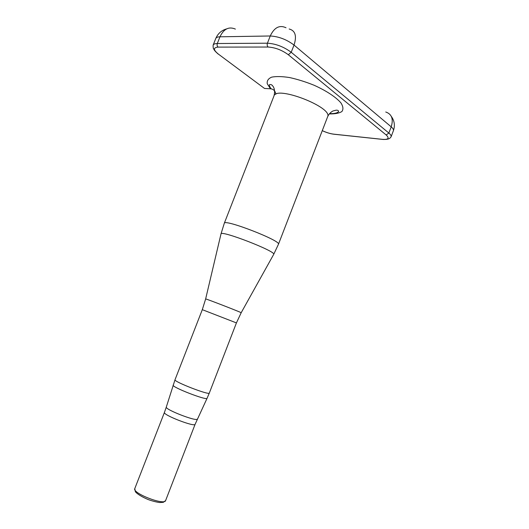 <?xml version="1.0" encoding="UTF-8"?>
<svg xmlns="http://www.w3.org/2000/svg" width="529" height="529" viewBox="0 0 529 529"><rect width="100%" height="100%" fill="white"/><g stroke="black" fill="none" stroke-linecap="round" stroke-linejoin="round"><path stroke-width="0.79" d="M322.28 130.637C326.34 132.541 330.182 133.718 333.806 134.168L382.54 139.358C388.385 139.716 389.602 138.254 386.19 134.981L288.318 54.738C281.957 50.083 275.232 47.511 268.143 47.035L218.08 47.107C213.134 47.57 213.24 49.911 218.404 54.123L263.786 87.913M264.612 88.462L270.451 88.786L267.251 83.741C266.808 80.785 268.289 78.583 271.694 77.141C276.191 76.262 282.149 76.401 289.555 77.551C297.523 79.304 305.702 81.869 314.107 85.255C326.333 90.75 336.08 97.21 340.921 102.897C343.202 106.468 343.519 109.344 341.879 111.54C339.168 113.232 334.963 114.026 329.276 113.92M275.821 94.248C275.371 91.259 273.85 89.467 271.245 88.879L270.451 88.786M226.683 28.877C221.519 30.325 217.875 33.552 215.746 38.557C216.209 37.447 217.617 36.858 219.965 36.799L217.307 43.523C214.966 43.563 213.571 44.119 213.114 45.203C213.094 47.663 213.286 48.86 213.696 48.794C213.941 49.977 215.475 51.749 218.305 54.117L217.584 53.568M286.024 27.753C279.51 24.744 274.247 27.488 270.246 35.985C278.638 36.448 286.566 39.47 294.031 45.058L291.214 52.278C283.723 46.757 275.788 43.728 267.423 43.199L217.307 43.523C216.857 45.005 217.115 46.195 218.08 47.107M385.747 112.003C391.771 114.059 393.596 119.012 391.215 126.841L388.855 133.043L291.214 52.278L288.318 54.738M165.623 500.546L163.322 502.325L159.738 502.53C156.419 502.107 152.623 501.135 148.365 499.621C139.187 495.818 135.523 492.314 135.312 491.501L134.789 488.591C131.966 493.14 164.598 505.797 165.623 500.546L195.115 424.278C194.903 427.406 162.456 414.815 164.446 412.382L166.311 407.066C164.896 409.506 196.689 421.838 197.324 419.094L197.363 419.014M195.115 424.278L207.064 398.311C206.66 400.704 171.773 387.175 173.135 385.152L173.155 385.086M166.331 406.986L175.02 379.743C173.162 381.475 209.484 395.56 209.319 393.047L236.423 322.908L202.303 309.67L205.649 298.945C205.444 298.468 241.621 312.5 241.184 312.725L273.738 254.297C275.986 251.315 221.314 230.102 221.016 233.851L220.97 234.056M273.632 254.495L278.446 244.286L327.603 116.83C333.21 107.4 276.112 85.248 273.949 96.013C275.768 89.461 272.971 86.174 272.845 86.148C271.959 84.726 270.815 84.243 269.406 84.706C269.208 85.784 269.823 87.173 271.245 88.879M205.649 298.945L221.016 233.851L224.296 223.278C224.071 218.57 281.726 240.933 278.446 244.286M218.404 54.123L264.513 88.455M268.143 47.035C267.178 46.063 266.933 44.78 267.423 43.199L270.246 35.985L219.965 36.799C223.76 28.877 228.905 26.305 235.392 29.102M382.54 139.358L382.612 139.411C389.423 139.755 390.104 138.036 391.063 136.832L393.397 130.703C393.748 129.678 393.021 128.388 391.215 126.841L294.031 45.058C296.954 35.998 295.327 30.642 289.158 28.989M333.806 134.168L334.705 134.306M322.267 130.663C326.353 132.567 330.228 133.751 333.885 134.221L383.459 139.491M391.063 136.832C391.407 135.834 390.673 134.571 388.855 133.043L386.19 134.981M134.789 488.591L164.446 412.382M207.064 398.311L209.319 393.047M175.02 379.743L202.303 309.67M236.423 322.908L241.184 312.725M215.746 38.557L213.114 45.203M393.397 130.703C395.17 125.565 394.482 120.81 391.334 116.446M329.527 113.616C334.335 113.781 337.357 113.094 338.6 111.546C338.56 110.574 337.733 110.111 336.127 110.164L332.867 111.03C330.48 112.333 328.727 114.264 327.603 116.83M224.296 223.278L273.949 96.013"/></g></svg>
